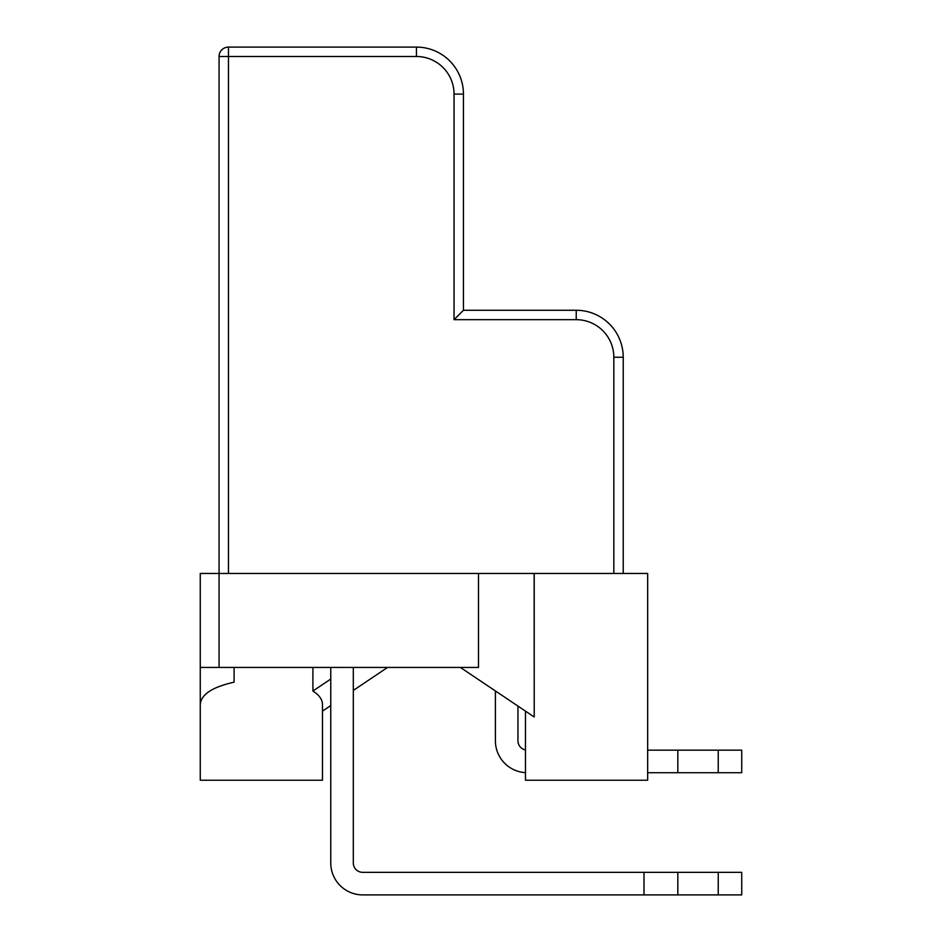 <?xml version="1.0" encoding="UTF-8"?>
<svg xmlns="http://www.w3.org/2000/svg" width="942" height="942" viewBox="0 0 942 942"><rect width="100%" height="100%" fill="white"/><g stroke="black" fill="none" stroke-linecap="round" stroke-linejoin="round"><path stroke-width="1.41" d="M623.227 573.454L623.227 357.265A46.994 46.994 0 0 0 576.233 310.271L463.44 310.271L463.44 94.094A46.994 46.994 0 0 0 416.446 47.1L228.47 47.1A9.396 9.396 0 0 0 219.062 56.496L219.062 573.454L647.66 573.454L647.66 780.235L525.471 780.235L525.471 711.139M219.062 667.442L200.269 667.442L200.269 573.454L219.062 573.454L219.062 667.442L478.477 667.442L478.477 573.454M322.458 711.139L330.76 705.558M353.309 690.427L387.562 667.442M312.909 667.442L312.909 691.028C319.197 695.078 322.376 699.494 322.458 704.275L322.458 780.235L200.269 780.235L200.269 704.275C201.258 694.348 212.539 686.977 234.099 682.185L234.099 667.442M200.269 667.442L200.269 704.275M330.76 679.052L312.909 691.028M534.138 573.454L534.22 717.003L460.379 667.442M647.66 704.204L647.66 573.454M495.398 740.753L495.398 690.945L495.398 740.753A31.957 31.957 0 0 0 525.471 772.652M353.309 667.442L353.309 862.943A9.396 9.396 0 0 0 362.717 872.339L643.987 872.339L643.987 894.9L362.717 894.9A31.957 31.957 0 0 1 330.76 862.943L330.76 667.442M517.959 740.753A9.396 9.396 0 0 0 525.471 749.962A9.396 9.396 0 0 1 517.959 740.753A9.396 9.396 0 0 0 525.471 749.962A9.396 9.396 0 0 1 517.959 740.753L517.959 706.088M362.717 894.9L741.731 894.9L741.731 872.339L643.987 872.339M353.309 862.943A9.396 9.396 0 0 0 362.717 872.339A9.396 9.396 0 0 1 353.309 862.943A9.396 9.396 0 0 0 362.717 872.339M718.24 772.711L741.731 772.711L741.731 750.15L718.24 750.15L718.24 772.711L647.66 772.711M647.66 750.15L718.24 750.15M677.816 750.15L677.816 772.711M677.816 872.339L677.816 894.9M613.831 573.454L613.831 357.265A37.598 37.598 0 0 0 576.233 319.679L454.044 319.679L463.44 310.271M454.044 319.679L454.044 94.094A37.598 37.598 0 0 0 416.446 56.496L228.47 56.496L228.47 573.454M613.831 357.265L623.227 357.265A46.994 46.994 0 0 0 576.233 310.271L576.233 319.679M228.47 56.496L219.062 56.496A9.396 9.396 0 0 1 228.47 47.1L228.47 56.496M534.22 717.003L534.22 573.454M454.044 94.094L463.44 94.094A46.994 46.994 0 0 0 416.446 47.1L416.446 56.496M718.24 872.339L718.24 894.9"/></g></svg>
